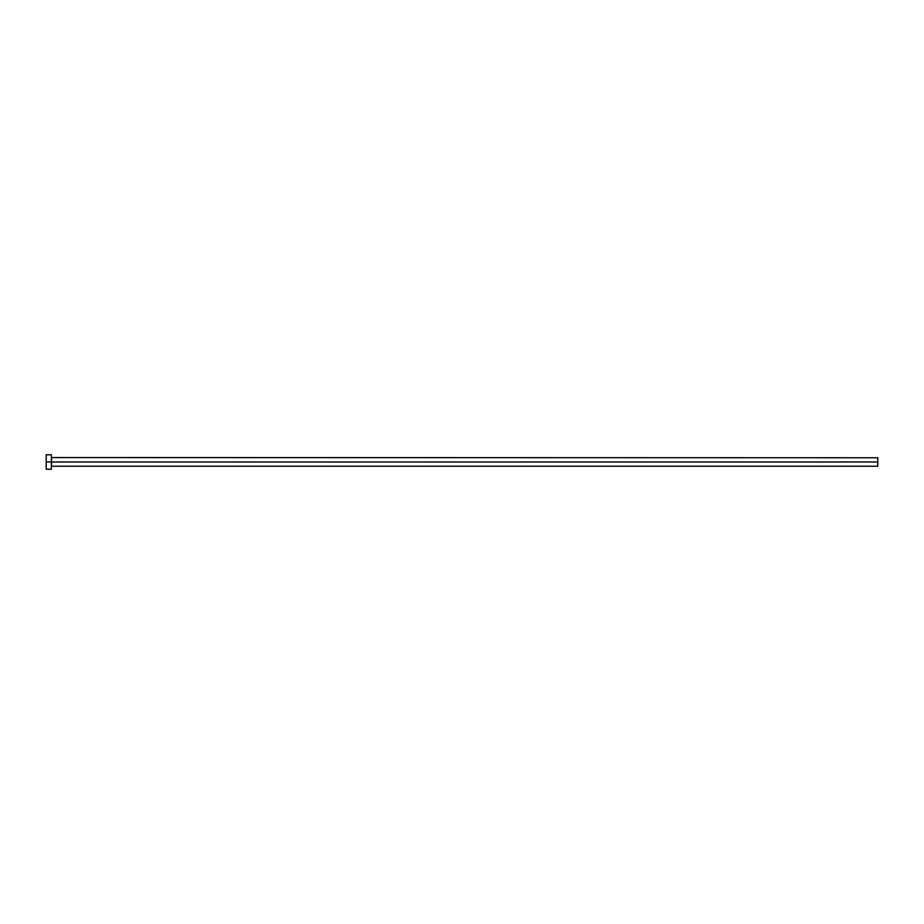 <?xml version="1.0" encoding="UTF-8"?>
<svg xmlns="http://www.w3.org/2000/svg" width="924" height="924" viewBox="0 0 924 924"><rect width="100%" height="100%" fill="white"/><g stroke="black" fill="none" stroke-linecap="round" stroke-linejoin="round"><path stroke-width="1.39" d="M46.2 469.23L46.2 454.77L46.2 462L877.8 462L877.8 466.239L877.8 462L51.571 462L51.571 457.761L51.571 462L46.2 462L46.2 469.23L51.363 469.23L51.363 454.77L51.363 469.23M51.363 466.447L51.571 462L51.571 466.239L877.8 466.239M877.8 462L877.8 457.761L877.8 462M877.8 457.761L51.363 457.553M46.2 454.77L51.363 454.77"/></g></svg>
